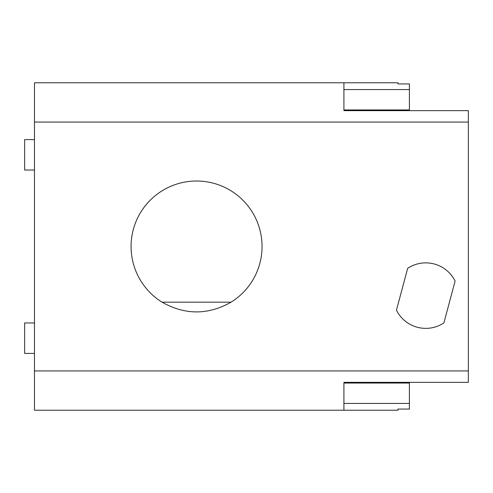 <?xml version="1.0" encoding="UTF-8"?>
<svg xmlns="http://www.w3.org/2000/svg" width="493" height="493" viewBox="0 0 493 493"><rect width="100%" height="100%" fill="white"/><g stroke="black" fill="none" stroke-linecap="round" stroke-linejoin="round"><path stroke-width="0.74" d="M409.406 383.049L343.917 383.049L343.917 410.225L397.95 410.225L397.95 409.073L409.406 409.073L409.406 382.34M409.406 89.566L409.406 83.927L397.95 83.927L397.95 82.775L343.917 82.775L343.917 110.66L343.917 109.951L409.406 109.951L409.406 89.566L343.917 89.566M409.406 110.66L409.406 109.951M231.063 302.166C208.064 315.156 185.066 315.156 162.061 302.166A65.489 65.489 0 0 1 146.834 203.886A65.489 65.489 0 0 1 246.29 203.886A65.489 65.489 0 0 1 231.063 302.166L162.061 302.166M343.917 410.225L34.473 410.225L34.473 370.933L468.35 370.933L468.35 382.34L343.917 382.34M343.917 110.66L468.35 110.66L468.35 370.933M409.406 403.434L343.917 403.434M407.662 268.34A32.748 32.748 0 0 1 455.107 281.053L443.897 322.897A32.748 32.748 0 0 1 396.452 310.183L407.662 268.34M34.473 370.933L34.473 122.067L468.35 122.067M34.473 122.067L34.473 82.775L343.917 82.775M34.473 139.587L24.65 139.587L24.65 170.042L34.473 170.042M34.473 322.958L24.65 322.958L24.65 353.413L34.473 353.413"/></g></svg>
